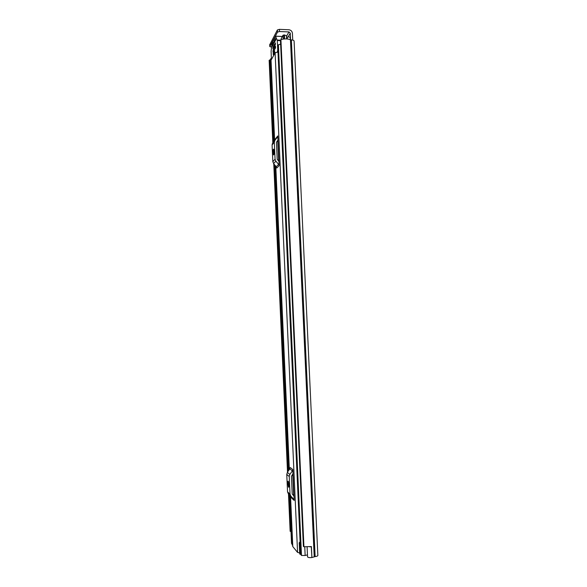 <?xml version="1.0" encoding="UTF-8"?>
<svg xmlns="http://www.w3.org/2000/svg" width="587" height="587" viewBox="0 0 587 587"><rect width="100%" height="100%" fill="white"/><g stroke="black" fill="none" stroke-linecap="round" stroke-linejoin="round"><path stroke-width="0.88" d="M292.73 40.099L292.421 33.305C292.121 31.228 290.939 30.047 288.87 29.754L279.412 29.357L279.515 31.529L288.973 31.918L286.493 36.269M288.129 36.93L290.272 33.217L290.572 39.843M311.279 546.6L311.888 557.533L315.138 556.593C316.87 556.359 317.772 555.97 317.853 555.427L294.094 41.053C293.97 40.415 293.052 40.033 291.365 39.923L290.462 39.799C287.74 38.683 284.563 38.625 280.916 39.615L303.927 546.754L303.428 546.394M311.888 557.533C309.819 557.767 308.402 557.606 307.647 557.041L307.573 556.711M311.396 546.724L309.745 546.842M311.91 557.562L311.411 546.57L303.927 546.754M280.476 40.114L280.916 39.615M269.176 60.38L269.976 59.867M289.318 494.826L290.954 531.609L290.176 531.279M290.272 33.217L288.973 31.918M271.561 47.165L269.837 46.512L277.504 32.102L277.409 29.937L279.412 29.357M269.756 44.685L277.409 29.937M279.515 31.529L277.504 32.102M299.671 552.925L297.572 552.418L292.722 546.475L290.47 496.074M277.981 52.06L275.105 52.896L270.989 60.3L274.584 140.667M292.788 469.505L294.175 500.44L291.629 498.04L291.108 496.763L288.327 493.762L287.542 491.847L286.764 474.435L287.373 472.396L290.264 467.56L292.788 469.505L292.377 470.884L289.861 468.91M277.805 135.92L279.141 165.622L276.859 167.985L273.608 163.582L272.838 161.674L272.089 144.945L272.691 143.059L275.545 138.701L277.805 135.92L277.402 137.197L275.149 139.955M292.715 474.135L293.683 495.846M277.724 140.337L278.664 161.183M293.984 496.169L292.201 493.946L291.416 476.284L292.979 473.76M288.804 483.754L288.312 481.274C288.004 480.988 287.857 481.553 287.887 482.954L288.459 487.159C288.767 487.445 288.907 486.887 288.885 485.486L288.804 483.754M287.373 472.396L289.853 474.413L292.377 470.884M289.853 474.413L289.237 476.483L286.764 474.435M287.542 491.847L290.029 494.151L289.237 476.483M290.029 494.151L290.822 496.096L288.327 493.762M291.108 496.763L293.647 499.141L290.822 496.096M293.647 499.141L294.175 500.44M278.957 161.52L277.203 159.231L276.448 142.274L277.989 140.007M273.938 150.72L273.652 149.171C273.293 148.995 273.109 149.839 273.116 151.681L273.483 154.887C273.843 155.063 274.026 154.227 274.012 152.378L273.938 150.72M272.691 143.059L277.402 137.197M274.914 140.337L274.305 142.252L272.089 144.945M272.838 161.674L275.061 159.216L274.305 142.252M275.061 159.216L275.846 161.154L273.608 163.582M276.345 166.715L278.62 164.331L275.846 161.154M278.62 164.331L279.141 165.622M307.463 554.869L305.152 555.493L301.483 555.463L300.713 554.289M290.191 37.729L290.235 37.561C289.875 36.952 288.877 36.79 287.256 37.076L286.537 37.238M277.768 46.248L278.399 44.781L280.623 44.135M269.998 60.116L271.37 58.362M281.232 38.581L283.015 35.22L284.453 34.956L286.471 35.8L286.617 38.925M292.099 544.178L291.563 543.327M292.664 545.184L292.135 544.919L291.651 534.067L292.157 533.884M291.651 534.067L292.179 534.317M300.096 541.757L299.209 542.755L299.898 542.843L300.654 554.055M299.209 542.755L299.722 554.084L300.412 554.179M273.278 54.811L274.665 52.324L274.584 50.526L273.197 53.021L273.278 54.811L273.777 54.826M273.138 44.722L272.287 44.693L272.251 46.373L273.659 43.761L273.586 42.132L272.339 44.465L273.263 44.502M271.414 59.448L271.099 51.274L272.008 43.145L275.567 36.211L277.299 40.547L277.739 50.181L277.152 52.104M274.877 41.508L274.18 41.479L274.445 42.301M274.312 42.55L275.765 39.865L275.589 38.537M273.08 52.28L273.968 50.673L273.946 49.037M273.659 51.238L272.94 51.216L273.219 52.03M275.208 48.442L274.489 48.413L274.628 49.491L275.538 47.848L275.464 46.204L274.555 47.855L275.516 47.892M272.933 49.044L275.391 44.568L275.369 42.91M273.505 48.009L272.801 47.98L273.072 48.802M274.18 41.479L274.239 40.921L275.178 40.958M272.94 51.216L273.006 50.665L273.953 50.702M274.489 48.413L274.555 47.855M272.801 47.98L272.86 47.43L273.799 47.466M275.523 38.529L274.239 40.921M273.894 49.044L273.006 50.665M275.318 42.924L272.86 47.43M273.777 54.884L275.142 52.346M290.462 39.799L314.221 556.777M290.998 39.909L314.764 556.637M291.365 39.923L315.138 556.593M269.903 59.881L273.564 141.959M274.577 164.698L288.261 471.156M269.749 44.443L269.837 46.512M275.105 52.896L297.572 552.418M271.04 60.123L274.635 140.601M275.773 166.062L289.347 469.637M290.528 496.14L292.788 546.622M277.167 136.705L277.203 137.439M287.887 482.954L288.731 482.881M287.968 484.671L288.841 484.591M273.116 151.681L273.982 151.688M273.19 153.332L274.012 153.332M287.256 37.076L287.344 38.984M304.763 546.879L305.152 555.493M278.399 44.781L301.483 555.463M277.754 45.94L300.72 554.554M269.983 59.852L273.659 142.208M274.672 164.793L288.342 471.045M289.406 494.922L291.578 543.547M270.57 58.803L274.246 141.1M275.34 165.563L288.951 470.194M290.088 495.663L291.798 533.994M281.224 38.441L281.276 39.498M283.191 39.087L283.015 35.22M284.027 34.934L284.211 38.969M284.453 34.956L284.629 38.94M272.163 45.793L272.551 45.808M280.447 40.173L277.225 40.048M277.299 40.547L280.469 40.664M275.699 36.233L282.303 36.497M269.719 44.561L269.807 46.63M307.104 546.996L307.551 556.836M280.439 40.004L303.398 546.482M269.147 60.292L272.845 143.206M273.762 163.758L287.513 472.197M288.481 493.931L290.154 531.345M275.714 165.996L289.296 469.71M272.214 143.984L274.423 141.276M277.724 136.58L275.464 139.354M290.235 37.561L290.33 39.733M277.717 46.087L300.669 554.429M269.947 59.984L273.608 141.9M274.628 164.749L288.298 471.097M289.362 494.878L291.526 543.445M281.202 38.507L281.254 39.505M275.677 36.189L282.332 36.453"/></g></svg>
